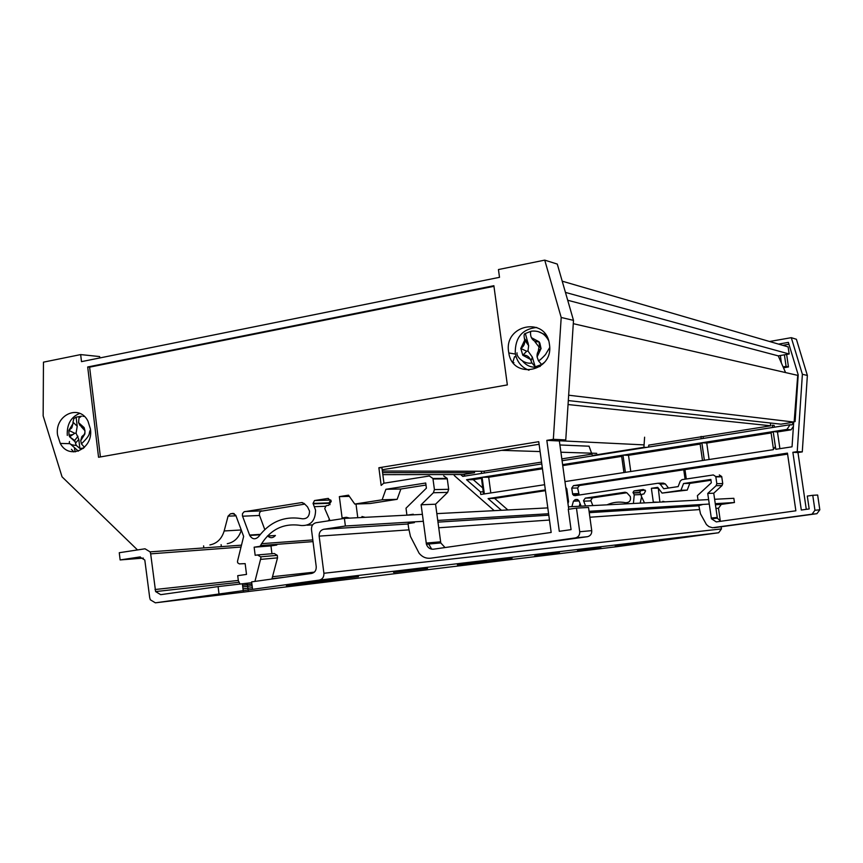 <?xml version="1.0" encoding="UTF-8"?>
<svg xmlns="http://www.w3.org/2000/svg" width="863" height="863" viewBox="0 0 863 863"><rect width="100%" height="100%" fill="white"/><g stroke="black" fill="none" stroke-linecap="round" stroke-linejoin="round"><path stroke-width="1.29" d="M382.838 474.661L463.107 474.51L474.553 472.697L382.579 472.644M474.553 472.697L474.359 471.252M74.434 448.879L75.383 451.824M785.578 372.579L778.264 355.88L789.17 353.992L788.135 346.904L562.212 281.176M789.17 353.992L565.448 292.406M778.264 355.88L567.703 300.248M794.165 421.737L797.725 375.373L573.28 323.668M793.701 422.039L568.652 395.211M793.69 422.169L780.972 424.175L568.307 400.583M516.15 356.937L514.553 356.678L512.816 362.233M702.514 436.602L770.756 425.793L568.048 404.542M770.756 425.793L770.346 422.999M644.068 444.887L560.421 440.799M648.631 447.056L648.76 445.114L701.004 436.84M589.073 446.203L559.914 444.974M596.732 453.345L560.907 452.223M540.098 451.565L501.662 450.346M541.543 462.093L483.517 471.274L382.363 471.025M561.824 458.879L591.921 454.111M309.526 511.09L307.552 506.915L304.11 503.431L301.651 502.579L244.1 511.77L242.514 513.614L242.417 515.794L249.731 535.459C252.384 539.461 255.362 539.839 258.663 536.592C270.119 521.586 284.682 515.643 302.352 518.782C307.055 518.976 309.45 516.408 309.526 511.09M271.888 579.03L277.53 557.865L277.325 555.362L274.294 553.528L257.843 554.92M254.941 581.414L260.906 557.897L260.604 556.818L257.519 554.952L255.168 555.297L254.143 547.196L260.043 546.311C269.698 529.58 283.42 522.654 301.209 525.524C310.637 525.945 315.426 520.81 315.578 510.141L313.053 503.409L314.477 500.551L327.735 498.458L331.025 500.594L331.219 501.414L328.609 505.319L326.171 505.696L324.736 508.544L329.99 520.594M328.253 520.853L329.429 519.299M508.631 351.91L508.803 352.967C512.622 380.108 554.143 371.673 549.429 344.38L549.386 344.089C546.074 316.063 503.787 324.52 508.631 351.91M536.721 327.455C522.244 329.03 515.092 337.562 515.254 353.032L515.427 354.078C517.174 362.126 521.694 367.509 528.987 370.238M57.573 435.092L60.281 443.42C69.029 460.508 93.636 448.954 90.432 429.03L87.983 421.187C79.331 403.463 54.315 415.103 57.573 435.092M60.281 443.42L69.979 443.668L78.382 451.144M544.747 355.459L540.249 359.849M513.226 362.773L513.938 362.643L513.01 362.492M71.413 449.31L73.851 451.91M544.736 260.13L557.282 264.078L573.496 320.367L561.198 317.476L544.736 260.13L498.447 269.547L499.504 277.325L81.5 361.64L80.658 354.585L43.463 362.158L43.15 415.88L62.05 476.84L137.508 549.936M573.496 320.367L565.761 439.936L553.334 439.31L561.198 317.476M99.806 357.951L99.644 356.559L80.658 354.585M493.873 285.707L87.692 366.98L98.555 457.271L507.347 384.909L493.873 285.707M381.166 485.427L383.647 483.269L429.353 475.988L432.924 478.49L434.423 489.601L433.388 492.741L421.112 504.779L426.408 544.229C427.703 547.746 430.065 549.397 433.496 549.192L551.166 532.46L538.749 441.683L378.879 467.746L381.166 485.427M203.862 547.919L203.603 545.88M209.882 544.941C216.991 543.507 221.759 538.846 224.175 530.961L228.069 516.15L230.464 513.809L232.74 513.442L235.772 515.254L243.646 536.408L237.508 561.263L237.659 562.795L239.31 563.884L245.157 563.625L246.505 574.413L237.713 575.675L238.35 580.723L240.076 584.111M247.465 584.683L243.377 585.157L247.454 584.585M349.634 518.124L346.408 517.293L342.104 517.951L339.353 496.624L348.523 495.179L354.758 504.057L382.115 499.806L385.912 489.289L425.718 483.01L426.398 488.167L406.009 508.199L406.926 515.168M407.131 515.157L413.269 514.229L413.355 514.833M414.272 521.845L414.38 522.633L408.037 523.582L408.587 527.778L410.454 536.441L419.116 553.248C422.244 557.034 426.106 558.685 430.713 558.199L575.341 537.919C578.404 537.153 579.86 535.092 579.72 531.737L576.462 508.113L568.275 509.321L571.069 529.634L559.289 531.306L546.829 440.367L553.334 439.31M568.749 509.246L559.364 440.971L565.761 439.936M430.713 558.199L587.423 536.7C590.443 535.955 591.878 533.927 591.738 530.637L588.534 507.455L576.462 508.113M428.07 542.913L431.694 549.17M354.758 504.057L370.173 503.507L397.142 499.321L400.885 488.997L425.988 485.049M357.703 517.164L355.998 504.014M365.125 517.325L361.953 516.516M330.054 504.639L329.051 502.881L330.756 500.022M271.964 553.863L270.96 545.901L276.775 545.038L260.043 546.311M227.271 543.701C234.218 542.32 238.911 537.8 241.327 530.162M221.338 546.635L221.09 544.639M304.779 504.111L260.702 511.295L259.483 512.913L259.385 515.049L264.779 529.537M267.552 535.869C270.292 538.372 272.913 538.253 275.416 535.491L267.401 536.02M539.105 444.262L382.201 469.752M443.69 475.934L447.207 478.393L448.684 489.299L447.66 492.385L435.567 504.208L440.788 542.946L445.038 547.552M79.709 413.377C70.895 417.034 66.753 424.38 67.282 435.416M400.885 488.997L385.912 489.289M397.142 499.321L382.115 499.806M349.353 496.365L339.353 496.624M270.96 545.901L254.143 547.196M559.364 440.971L546.829 440.367M383.959 483.215L381.942 467.768L378.879 467.746M435.567 504.208L421.112 504.779M493.96 286.311L89.612 367.153L100.421 456.948M89.612 367.153L87.692 366.98M592.816 505.567L590.756 500.324L592.503 497.854L626.84 492.751L630.314 496.559C631.08 500.572 629.526 502.622 625.632 502.719C619.17 501.457 612.946 502.169 606.969 504.844M585.589 505.945L583.507 500.637L585.276 498.145L625.125 492.212L626.84 492.762M644.467 502.902L641.133 495.718L642.223 494.197L643.917 493.949L645.589 490.885L643.302 489.504L634.068 490.885L632.989 492.395L634.24 494.833L633.42 503.474M645.028 490.055L640.821 490.68L639.753 492.18L641.187 495.103M709.095 459.515L706.743 443.053L701.878 442.762L786.927 429.418L790.098 424.715L701.306 438.738L700.95 436.495L703.065 436.635L703.313 438.415M772.288 425.2L772.622 427.476L772.256 425.2L774.111 425.394L774.37 427.196M790.098 424.715L791.856 424.909L793.68 422.309M794.456 417.983L795.352 417.843M796.247 404.467L795.416 405.427M797.078 383.884L797.563 384.65M784.402 354.812L786.096 366.376L783.086 366.883M781.382 362.999L780.368 355.513M457.714 474.521L463.56 474.553L465.222 476.009M460.68 474.564L462.773 476.398L481.565 473.431L481.274 471.295L484.121 471.295L484.348 472.989M701.878 442.762L704.381 460.238L773.259 449.688L775.362 446.57L773.183 431.576L775.794 449.299L792.051 446.807L793.712 421.802L795.103 421.586L798.21 374.898L788.372 342.384L778.545 344.11M564.952 481.597L625.362 472.341L622.967 455.157L625.405 472.331L704.337 460.249L701.846 442.773L562.611 464.639M482.762 487.983L473.258 479.655L466.559 479.72L482.083 477.282L484.359 493.938L544.629 484.704M466.559 479.72L480.421 491.878L480.767 494.488L484.326 493.938L482.083 477.282L542.32 467.822M795.869 510.799L716.268 521.899L711.414 518.739L707.736 493.442L716.128 485.696L716.829 483.679L715.794 476.559L713.345 474.952L681.986 479.645L680.271 481.047L678.145 486.603L663.712 488.749L660.152 484.046L658.145 483.215L574.866 495.675L572.73 494.521L571.727 488.124L573.485 485.632L787.444 453.118L795.869 510.799M501.403 510.292L488.091 498.609L545.34 489.904M565.729 487.239L566.808 488.868L568.544 501.565L567.973 503.604M700.983 436.495L701.306 438.738L562.072 460.723M541.791 463.927L481.597 473.431L481.306 471.295M453.938 474.521L454.294 475.567L494.219 510.659M581.144 506.171L578.868 500.583L576.732 499.418L575.125 499.655L573.431 501.187L571.889 506.657M698.027 500.141L697.39 495.664L711.339 482.773L710.864 479.461L683.55 483.517L680.95 490.303L662.061 493.086L657.725 487.358L651.371 488.307L653.313 502.083L658.534 502.18M702.439 499.914L698.167 500.13M769.58 341.5L791.285 337.67L802.385 374.283L797.229 451.629L792.87 452.298L801.306 510.044L809.181 508.943L807.293 496.074L812.763 495.297L814.952 510.26L812.04 514.186L712.482 527.735L708.879 526.613L706.43 524.553L700.476 513.798L698.803 505.545L703.075 504.413M779.904 448.674L777.466 431.964L791.069 429.828L793.41 426.354M702.493 460.529L700.055 443.496L701.91 443.204M623.927 472.557L621.587 455.815L623.021 455.588M483.539 494.057L481.392 477.811L482.137 477.692M773.485 449.353L771.015 432.363L773.248 432.018M777.466 431.964L773.216 431.565M630.767 471.511L628.501 455.319L623 455.157M490.81 492.946L488.695 477.239L482.115 477.271M483.237 491.813L480.421 491.878M473.258 479.655L481.468 478.372M488.695 477.239L542.46 468.803M562.752 465.621L621.662 456.387M628.501 455.319L700.141 444.089M706.743 443.053L771.101 432.956M786.635 354.434L788.469 366.958L783.485 367.8M788.933 344.251L782.752 345.34M802.385 374.283L807.369 375.459L802.277 451.888L797.962 452.546L806.279 509.353M797.229 451.629L802.277 451.888M791.285 337.67L796.398 339.278L807.369 375.459M579.192 495.028L577.627 487.994L579.375 485.524L787.595 454.121M684.974 469.688L686.301 478.997M720.713 521.284L717.38 518.21L713.744 493.205L722.04 485.556L722.741 483.56L721.705 476.516L719.289 474.93M812.763 495.297L817.649 495.028L819.818 509.806L816.927 513.69L714.381 527.681M710.983 480.249L689.796 483.399L687.228 490.098L662.061 493.086M658.275 488.08L659.861 501.748M662.816 501.317L665.028 501.845M641.597 496.84L640.184 503.129M580.044 503.463L579.246 506.268M788.469 366.958L786.096 366.376M796.042 407.422L795.211 408.08M646.322 447.412L643.906 447.304L644.607 437.196M589.03 446.095L592.396 455.448L595.006 455.524M643.906 447.304L592.396 455.448M792.87 452.298L797.962 452.546M651.371 488.307L657.94 488.134M680.95 490.303L687.228 490.098M683.55 483.517L689.796 483.399M573.442 493.776L573.679 495.481M488.091 498.609L494.628 498.383L545.448 490.669M507.843 509.957L494.628 498.383M668.469 488.037L665.351 483.949L663.367 483.118L658.685 483.204M707.736 493.442L713.744 493.205M683.733 469.677L685.082 479.181M786.927 429.418L791.069 429.828M84.455 447.336L81.413 443.852L80.734 440.68L84.865 433.981L84.941 430.691L84.099 427.563L78.576 422.654L79.979 425.459L84.067 427.563M84.229 416.322L82.88 416.344M78.576 422.654L79.008 417.962L81.489 416.182L76.127 417.185L77.217 426.246L76.073 433.172L78.792 439.375L75.491 443.161L76.311 445.437L79.871 448.458L83.689 448.048M68.867 430.378L71.802 427.843L72.945 423.701L68.835 430.389L69.029 435.146L69.601 436.786L75.103 441.705L74.66 440.486L69.633 436.786M84.844 433.992L81.877 436.538L80.734 440.68M76.127 417.185L73.873 418.544L72.988 422.201L77.217 426.246M81.758 448.415L83.096 448.533M78.792 439.375L79.871 448.458M84.38 434.165L85.005 432.147M68.835 430.389L74.779 433.291L69.601 436.786M74.779 433.291L76.073 433.172M72.988 422.201L72.945 423.701M75.103 441.705L75.491 443.161M538.264 351.23L538.997 346.969L539.591 346.57L541.058 348.609L539.839 343.096L539.03 341.759L531.414 337.681C533.097 340.842 535.621 342.201 538.987 341.77M531.155 331.252L525.351 333.506L528.663 345.675L527.962 350.982L532.342 357.142L531.036 360.874L531.91 362.924L535.2 366.818L541.63 364.51L538.436 360.777L537.099 356.904L541.025 348.62C538.07 350.486 536.764 353.247 537.099 356.904M539.591 346.57L539.03 341.759M545.923 335.027L538.091 331.543M520.81 348.404C523.733 346.548 525.028 343.798 524.693 340.151L520.777 348.425L522.784 355.243L530.367 359.342C528.685 356.171 526.171 354.801 522.816 355.232M525.351 333.506C524.089 333.506 523.776 335.178 524.434 338.533L528.21 343.15M531.414 337.681L530.864 336.182C530.195 332.827 530.497 331.144 531.748 331.155C539.213 330.497 544.801 333.593 548.534 340.443M522.406 360.928C527.217 366.613 533.161 368.425 540.238 366.376M532.342 357.142L535.2 366.818M538.997 346.969L534.941 341.77M520.777 348.425L526.689 351.263L522.784 355.243M526.689 351.263L527.962 350.982M524.434 338.533L524.693 340.151M530.367 359.342L531.036 360.874M457.379 564.78L486.376 561.306L457.379 564.78M512.029 558.232L485.88 561.824L512.029 558.232M559.397 552.547L534.715 555.945L559.397 552.547M600.842 547.574L577.476 550.788L600.842 547.574M393.593 572.428L427.519 568.361L393.593 572.428M318.21 581.479L286.419 585.88L358.447 576.646L318.21 581.479M637.401 543.194L615.233 546.236L637.401 543.194M721.166 526.926L721.446 528.922L718.652 532.751L616.883 546.689L155.372 602.827L319.31 580.087C322.525 579.267 324.057 576.991 323.905 573.269L319.148 536.128C318.997 532.406 320.54 530.119 323.744 529.267L345.383 526.009L344.402 518.393L316.063 522.719C312.859 523.582 311.338 525.858 311.478 529.569L316.225 566.635C316.365 570.357 314.833 572.622 311.64 573.442L251.629 581.878L252.568 589.343M219.019 594.003L218.091 586.592L160.701 594.661L155.599 591.576L150.669 553.852L150.108 551.867L145.016 548.792L119.267 552.719L120.14 559.936L139.741 556.98L144.801 560.022L149.709 597.692L150.313 599.785L155.372 602.827M218.091 586.592L251.726 582.698M720.357 521.328L718.491 508.242L721.285 504.402L734.445 502.525L733.841 498.296L714.607 499.289M708.62 499.591L568.415 506.829M547.8 507.897L436.818 513.625M422.374 514.37L344.402 518.393M734.445 502.525L715.233 503.679M709.257 504.046L589.062 511.295M548.598 513.744L437.714 520.432M423.291 521.306L345.383 526.009M143.366 558.102L120.14 559.936M277.53 557.865L260.809 559.364M312.633 524.877L307.174 525.189M328.436 498.447L327.735 498.458M591.738 530.637L579.72 531.737M587.423 536.7L575.341 537.919M330.453 500.065L314.477 500.551M329.267 503.291L313.269 503.83M233.334 513.42L232.74 513.442M234.218 513.647L230.464 513.809M235.987 515.815L228.069 516.15M241.252 529.968L224.175 530.961M440.551 541.813L426.171 543.075M447.66 492.385L433.388 492.741M448.684 489.299L434.423 489.601M447.304 478.879L433.021 478.987M302.32 502.557L301.651 502.579M260.346 534.37L249.558 535.049M259.504 515.47L242.546 516.214M261.78 510.874L244.844 511.532M585.276 498.145L592.503 497.854M634.068 490.885L640.821 490.68M814.952 510.26L819.818 509.806M812.04 514.186L816.927 513.69M573.431 501.187L579.03 500.95M575.125 499.655L577.779 499.548M633.237 493.01L639.99 492.784M711.252 518.005L717.207 517.476M573.485 485.632L579.375 485.524M571.727 488.124L577.627 487.994M572.503 493.798L578.404 493.614M660.152 484.046L665.351 483.949M715.859 476.872L721.77 476.829M716.829 483.679L722.741 483.56M716.128 485.696L722.04 485.556M625.632 502.719L627.649 502.611M583.658 501.198L590.907 500.874M544.585 362.223L541.63 364.51M718.652 532.751L319.31 580.087M251.92 584.219L242.557 585.287M721.285 504.402L715.395 504.769M698.836 505.804L589.246 512.665M548.803 515.189L437.94 522.126M408.091 523.992L323.744 529.267M718.491 508.242L715.912 508.426M699.408 509.58L589.882 517.228M549.461 520.044L438.695 527.778M408.9 529.86L319.148 536.128M721.446 528.922L323.905 573.269M252.115 585.794L242.751 586.883M140.345 556.937L139.741 556.98M313.021 541.608L260.432 545.578M241.025 547.045L150.669 553.852M314.337 572.137L272.503 576.711M238.317 580.443L155.016 589.526M243.28 591.079L242.374 583.852M327.767 580.885L327.703 580.335M515.427 354.078L508.803 352.967M329.051 502.881L313.053 503.409M325.135 506.279L314.704 506.657M277.325 555.362L260.604 556.818M440.788 542.946L426.408 544.229M447.207 478.393L432.924 478.49M260 534.801L249.731 535.459M634.24 494.833L640.993 494.585M633.086 492.741L639.839 492.514M711.414 518.739L717.38 518.21M572.73 494.521L578.631 494.326M715.794 476.559L721.705 476.516M90.518 429.828L90.464 429.979C87.994 433.69 92.276 433.388 81.413 443.852M72.783 434.596L69.029 435.146M81.251 426.7L84.952 430.756M74.66 440.486L77.972 436.257M69.504 441.532C68.555 443.722 70.82 445.028 76.311 445.437M549.645 347.638L545.513 354.542C542.363 358.069 540.001 360.141 538.436 360.777M539.44 344.283L539.839 343.096M528.663 345.675L524.682 340.044M517.034 352.838C516.031 357.206 525.049 364.79 531.91 362.924M252.363 587.714L242.999 588.825M312.805 539.914L261.511 543.679M241.489 545.157L150.108 551.867M284.65 577.239L271.985 578.642M238.792 582.331L155.599 591.576M248.188 590.465L247.282 583.259"/></g></svg>
